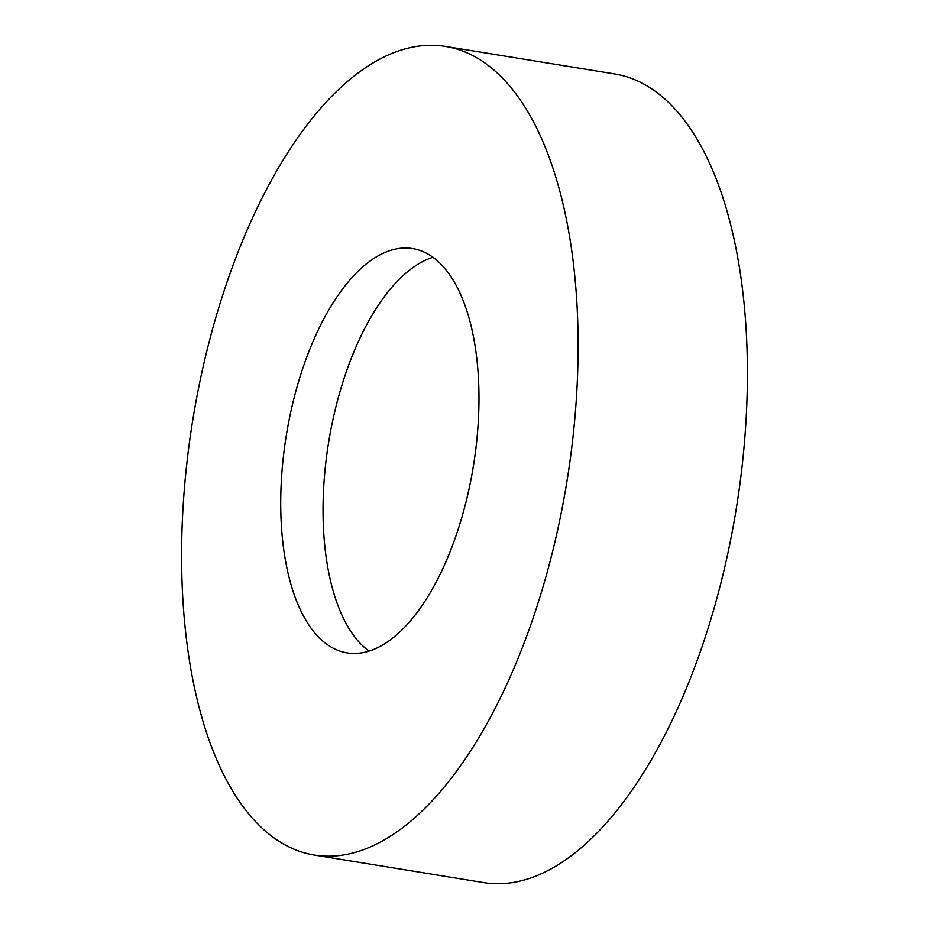 <?xml version="1.0" encoding="UTF-8"?>
<svg xmlns="http://www.w3.org/2000/svg" width="929" height="929" viewBox="0 0 929 929"><rect width="100%" height="100%" fill="white"/><g stroke="black" fill="none" stroke-linecap="round" stroke-linejoin="round"><path stroke-width="1.39" d="M314.06 855.005L483.359 882.55A409.596 189.597 -80.8 0 0 728.162 551.884A409.596 189.597 -80.8 0 0 614.94 73.995L445.641 46.45A409.596 189.597 -80.8 0 0 200.838 377.116A409.596 189.597 -80.8 0 0 314.06 855.005A409.596 189.597 -80.8 0 0 558.863 524.339A409.596 189.597 -80.8 0 0 445.641 46.45M290.347 413.916A204.798 94.804 -80.8 0 0 346.958 652.866A204.798 94.804 -80.8 0 0 469.354 487.528A204.798 94.804 -80.8 0 0 412.743 248.589A204.798 94.804 -80.8 0 0 290.347 413.916M368.976 651.066A204.798 94.804 99.2 0 1 332.675 420.802A204.798 94.804 99.2 0 1 433.053 257.263"/></g></svg>
